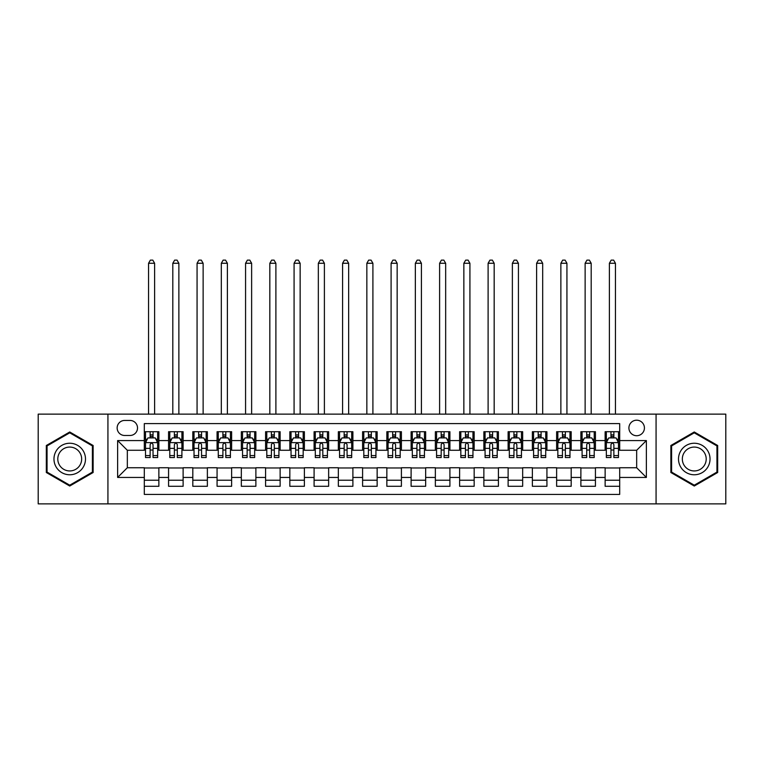 <?xml version="1.0" encoding="UTF-8"?>
<svg xmlns="http://www.w3.org/2000/svg" width="764" height="764" viewBox="0 0 764 764"><rect width="100%" height="100%" fill="white"/><g stroke="black" fill="none" stroke-linecap="round" stroke-linejoin="round"><path stroke-width="1.15" d="M636.67 420.2A7.764 7.764 0 0 0 628.906 427.964A7.764 7.764 0 0 0 636.67 435.719A7.764 7.764 0 0 0 644.424 427.964A7.764 7.764 0 0 0 636.67 420.2M656.066 503.877L725.8 503.877L725.8 414.136L656.066 414.136L656.066 503.877L107.934 503.877L107.934 414.136L38.2 414.136L38.2 503.877L107.934 503.877M619.69 431.717L605.136 431.717L605.136 440.57L595.433 440.57L595.433 450.273L605.136 450.273L605.136 440.57M595.433 440.57L595.433 431.717L580.879 431.717L580.879 440.57L571.186 440.57L571.186 450.273L580.879 450.273L580.879 440.57M571.186 440.57L571.186 431.717L556.631 431.717L556.631 440.57L546.928 440.57L546.928 450.273L556.631 450.273L556.631 440.57M546.928 440.57L546.928 431.717L532.374 431.717L532.374 440.57L522.671 440.57L522.671 450.273L532.374 450.273L532.374 440.57M522.671 440.57L522.671 431.717L508.117 431.717L508.117 440.57L498.414 440.57L498.414 450.273L508.117 450.273L508.117 440.57M498.414 440.57L498.414 431.717L483.87 431.717L483.87 440.57L474.167 440.57L474.167 450.273L483.87 450.273L483.87 440.57M474.167 440.57L474.167 431.717L459.613 431.717L459.613 440.57L449.91 440.57L449.91 450.273L459.613 450.273L459.613 440.57M449.91 440.57L449.91 431.717L435.356 431.717L435.356 440.57L425.653 440.57L425.653 450.273L435.356 450.273L435.356 440.57M425.653 440.57L425.653 431.717L411.108 431.717L411.108 440.57L401.406 440.57L401.406 450.273L411.108 450.273L411.108 440.57M401.406 440.57L401.406 431.717L386.851 431.717L386.851 440.57L377.149 440.57L377.149 450.273L386.851 450.273L386.851 440.57M377.149 440.57L377.149 431.717L362.594 431.717L362.594 440.57L352.892 440.57L352.892 450.273L362.594 450.273L362.594 440.57M352.892 440.57L352.892 431.717L338.347 431.717L338.347 440.57L328.644 440.57L328.644 450.273L338.347 450.273L338.347 440.57M328.644 440.57L328.644 431.717L314.09 431.717L314.09 440.57L304.387 440.57L304.387 450.273L314.09 450.273L314.09 440.57M304.387 440.57L304.387 431.717L289.833 431.717L289.833 440.57L280.13 440.57L280.13 450.273L289.833 450.273L289.833 440.57M280.13 440.57L280.13 431.717L265.586 431.717L265.586 440.57L255.883 440.57L255.883 450.273L265.586 450.273L265.586 440.57M255.883 440.57L255.883 431.717L241.328 431.717L241.328 440.57L231.626 440.57L231.626 450.273L241.328 450.273L241.328 440.57M231.626 440.57L231.626 431.717L217.072 431.717L217.072 440.57L207.369 440.57L207.369 450.273L217.072 450.273L217.072 440.57M207.369 440.57L207.369 431.717L192.815 431.717L192.815 440.57L183.121 440.57L183.121 450.273L192.815 450.273L192.815 440.57M183.121 440.57L183.121 431.717L168.567 431.717L168.567 450.273L158.864 450.273L158.864 431.717L144.31 431.717M144.31 486.296L158.864 486.296L158.864 467.74L168.567 467.74L168.567 486.296L183.121 486.296L183.121 467.74L192.815 467.74L192.815 477.443L183.121 477.443M192.815 477.443L192.815 486.296L207.369 486.296L207.369 467.74L217.072 467.74L217.072 477.443L207.369 477.443M217.072 477.443L217.072 486.296L231.626 486.296L231.626 467.74L241.328 467.74L241.328 477.443L231.626 477.443M241.328 477.443L241.328 486.296L255.883 486.296L255.883 467.74L265.586 467.74L265.586 477.443L255.883 477.443M265.586 477.443L265.586 486.296L280.13 486.296L280.13 467.74L289.833 467.74L289.833 477.443L280.13 477.443M289.833 477.443L289.833 486.296L304.387 486.296L304.387 467.74L314.09 467.74L314.09 477.443L304.387 477.443M314.09 477.443L314.09 486.296L328.644 486.296L328.644 467.74L338.347 467.74L338.347 477.443L328.644 477.443M338.347 477.443L338.347 486.296L352.892 486.296L352.892 467.74L362.594 467.74L362.594 477.443L352.892 477.443M362.594 477.443L362.594 486.296L377.149 486.296L377.149 467.74L386.851 467.74L386.851 477.443L377.149 477.443M386.851 477.443L386.851 486.296L401.406 486.296L401.406 467.74L411.108 467.74L411.108 477.443L401.406 477.443M411.108 477.443L411.108 486.296L425.653 486.296L425.653 467.74L435.356 467.74L435.356 477.443L425.653 477.443M435.356 477.443L435.356 486.296L449.91 486.296L449.91 467.74L459.613 467.74L459.613 477.443L449.91 477.443M459.613 477.443L459.613 486.296L474.167 486.296L474.167 467.74L483.87 467.74L483.87 477.443L474.167 477.443M483.87 477.443L483.87 486.296L498.414 486.296L498.414 467.74L508.117 467.74L508.117 477.443L498.414 477.443M508.117 477.443L508.117 486.296L522.671 486.296L522.671 467.74L532.374 467.74L532.374 477.443L522.671 477.443M532.374 477.443L532.374 486.296L546.928 486.296L546.928 467.74L556.631 467.74L556.631 477.443L546.928 477.443M556.631 477.443L556.631 486.296L571.186 486.296L571.186 467.74L580.879 467.74L580.879 477.443L571.186 477.443M580.879 477.443L580.879 486.296L595.433 486.296L595.433 467.74L605.136 467.74L605.136 477.443L595.433 477.443M124.666 435.48L130.004 435.48A7.516 7.516 0 0 0 137.52 427.964A7.516 7.516 0 0 0 130.004 420.439L124.666 420.439A7.516 7.516 0 0 0 117.15 427.964A7.516 7.516 0 0 0 124.666 435.48M656.066 414.136L107.934 414.136M619.69 440.57L619.69 423.6L144.31 423.6L144.31 450.273L127.33 450.273L127.33 467.74L144.31 467.74L144.31 494.413L619.69 494.413L619.69 467.74L636.67 467.74L636.67 450.273L619.69 450.273L619.69 440.57L646.373 440.57L646.373 477.443L619.69 477.443M144.31 477.443L117.627 477.443L117.627 440.57L144.31 440.57M605.136 477.443L605.136 486.296L619.69 486.296M144.31 437.782L145.523 437.782M150.136 437.782L153.039 437.782M157.651 437.782L158.864 437.782M144.31 450.034L145.523 450.034M150.136 450.034L153.039 450.034M157.651 450.034L158.864 450.034M144.31 467.979L158.864 467.979M144.31 480.231L158.864 480.231M168.567 450.034L169.78 450.034M174.383 450.034L177.296 450.034M181.908 450.034L183.121 450.034M168.567 437.782L169.78 437.782M174.383 437.782L177.296 437.782M181.908 437.782L183.121 437.782M168.567 467.979L183.121 467.979M168.567 480.231L183.121 480.231M192.815 467.979L207.369 467.979M192.815 480.231L207.369 480.231M192.815 437.782L194.027 437.782M198.64 437.782L201.553 437.782M206.156 437.782L207.369 437.782M192.815 450.034L194.027 450.034M198.64 450.034L201.553 450.034M206.156 450.034L207.369 450.034M217.072 467.979L231.626 467.979M217.072 480.231L231.626 480.231M217.072 437.782L218.284 437.782M222.897 437.782L225.8 437.782M230.413 437.782L231.626 437.782M217.072 450.034L218.284 450.034M222.897 450.034L225.8 450.034M230.413 450.034L231.626 450.034M241.328 467.979L255.883 467.979M241.328 480.231L255.883 480.231M241.328 437.782L242.541 437.782M247.144 437.782L250.057 437.782M254.67 437.782L255.883 437.782M241.328 450.034L242.541 450.034M247.144 450.034L250.057 450.034M254.67 450.034L255.883 450.034M265.586 467.979L280.13 467.979M265.586 480.231L280.13 480.231M265.586 437.782L266.798 437.782M271.401 437.782L274.314 437.782M278.917 437.782L280.13 437.782M265.586 450.034L266.798 450.034M271.401 450.034L274.314 450.034M278.917 450.034L280.13 450.034M289.833 467.979L304.387 467.979M289.833 480.231L304.387 480.231M289.833 437.782L291.046 437.782M295.658 437.782L298.562 437.782M303.174 437.782L304.387 437.782M289.833 450.034L291.046 450.034M295.658 450.034L298.562 450.034M303.174 450.034L304.387 450.034M314.09 467.979L328.644 467.979M314.09 480.231L328.644 480.231M314.09 437.782L315.303 437.782M319.906 437.782L322.819 437.782M327.431 437.782L328.644 437.782M314.09 450.034L315.303 450.034M319.906 450.034L322.819 450.034M327.431 450.034L328.644 450.034M338.347 467.979L352.892 467.979M338.347 480.231L352.892 480.231M338.347 437.782L339.56 437.782M344.163 437.782L347.076 437.782M351.679 437.782L352.892 437.782M338.347 450.034L339.56 450.034M344.163 450.034L347.076 450.034M351.679 450.034L352.892 450.034M362.594 467.979L377.149 467.979M362.594 480.231L377.149 480.231M362.594 437.782L363.807 437.782M368.42 437.782L371.333 437.782M375.936 437.782L377.149 437.782M362.594 450.034L363.807 450.034M368.42 450.034L371.333 450.034M375.936 450.034L377.149 450.034M386.851 467.979L401.406 467.979M386.851 480.231L401.406 480.231M386.851 437.782L388.064 437.782M392.667 437.782L395.58 437.782M400.193 437.782L401.406 437.782M386.851 450.034L388.064 450.034M392.667 450.034L395.58 450.034M400.193 450.034L401.406 450.034M411.108 467.979L425.653 467.979M411.108 480.231L425.653 480.231M411.108 437.782L412.321 437.782M416.924 437.782L419.837 437.782M424.44 437.782L425.653 437.782M411.108 450.034L412.321 450.034M416.924 450.034L419.837 450.034M424.44 450.034L425.653 450.034M435.356 467.979L449.91 467.979M435.356 480.231L449.91 480.231M435.356 437.782L436.569 437.782M441.181 437.782L444.094 437.782M448.697 437.782L449.91 437.782M435.356 450.034L436.569 450.034M441.181 450.034L444.094 450.034M448.697 450.034L449.91 450.034M459.613 467.979L474.167 467.979M459.613 480.231L474.167 480.231M459.613 437.782L460.826 437.782M465.438 437.782L468.342 437.782M472.954 437.782L474.167 437.782M459.613 450.034L460.826 450.034M465.438 450.034L468.342 450.034M472.954 450.034L474.167 450.034M483.87 467.979L498.414 467.979M483.87 480.231L498.414 480.231M483.87 437.782L485.083 437.782M489.686 437.782L492.599 437.782M497.202 437.782L498.414 437.782M483.87 450.034L485.083 450.034M489.686 450.034L492.599 450.034M497.202 450.034L498.414 450.034M508.117 467.979L522.671 467.979M508.117 480.231L522.671 480.231M508.117 437.782L509.33 437.782M513.943 437.782L516.856 437.782M521.459 437.782L522.671 437.782M508.117 450.034L509.33 450.034M513.943 450.034L516.856 450.034M521.459 450.034L522.671 450.034M532.374 467.979L546.928 467.979M532.374 480.231L546.928 480.231M532.374 437.782L533.587 437.782M538.2 437.782L541.103 437.782M545.716 437.782L546.928 437.782M532.374 450.034L533.587 450.034M538.2 450.034L541.103 450.034M545.716 450.034L546.928 450.034M556.631 467.979L571.186 467.979M556.631 480.231L571.186 480.231M556.631 437.782L557.844 437.782M562.447 437.782L565.36 437.782M569.973 437.782L571.186 437.782M556.631 450.034L557.844 450.034M562.447 450.034L565.36 450.034M569.973 450.034L571.186 450.034M580.879 467.979L595.433 467.979M580.879 480.231L595.433 480.231M580.879 437.782L582.092 437.782M586.704 437.782L589.617 437.782M594.22 437.782L595.433 437.782M580.879 450.034L582.092 450.034M586.704 450.034L589.617 450.034M594.22 450.034L595.433 450.034M605.136 467.979L619.69 467.979M605.136 480.231L619.69 480.231M605.136 437.782L606.349 437.782M610.961 437.782L613.864 437.782M618.477 437.782L619.69 437.782M605.136 450.034L606.349 450.034M610.961 450.034L613.864 450.034M618.477 450.034L619.69 450.034M127.33 450.273L117.627 440.57M127.33 467.74L117.627 477.443M646.373 440.57L636.67 450.273M646.373 477.443L636.67 467.74M69.734 486.028L93.132 472.515L93.132 445.498L69.734 431.985L46.327 445.498L46.327 472.515L69.734 486.028M717.673 445.498L694.266 431.985L670.868 445.498L670.868 472.515L694.266 486.028L717.673 472.515L717.673 445.498M153.039 434.878L150.136 434.878M157.651 455.573L153.039 455.573L153.039 457.55L157.651 457.55L157.651 442.757L155.226 437.906L147.949 437.906L145.523 442.757L145.523 457.55L150.136 457.55L150.136 455.573L145.523 455.573M145.523 442.757L145.523 431.717M157.651 442.757L157.651 431.717M150.136 437.906L150.136 431.717M153.039 431.717L153.039 437.906M153.039 455.573L153.039 444.572C152.074 442.709 151.1 442.709 150.136 444.572L150.136 455.573M154.614 414.136L154.614 263.274L148.56 263.274L148.56 414.136M148.56 263.274L150.374 260.123L152.8 260.123L154.614 263.274M69.734 443.244A15.767 15.767 0 0 0 53.967 459.002A15.767 15.767 0 0 0 69.734 474.769A15.767 15.767 0 0 0 85.492 459.002A15.767 15.767 0 0 0 69.734 443.244M69.734 447.074A11.938 11.938 0 0 0 57.797 459.002A11.938 11.938 0 0 0 69.734 470.939A11.938 11.938 0 0 0 81.662 459.002A11.938 11.938 0 0 0 69.734 447.074M92.406 472.095L69.734 485.188L47.053 472.095L47.053 445.918L69.734 432.825L92.406 445.918L92.406 472.095M680.619 451.123A15.767 15.767 0 0 0 686.387 472.658A15.767 15.767 0 0 0 707.922 466.89A15.767 15.767 0 0 0 702.154 445.355A15.767 15.767 0 0 0 680.619 451.123M683.933 453.042A11.938 11.938 0 0 0 688.297 469.344A11.938 11.938 0 0 0 704.609 464.97A11.938 11.938 0 0 0 700.235 448.669A11.938 11.938 0 0 0 683.933 453.042M716.947 445.918L716.947 472.095L694.266 485.188L671.594 472.095L671.594 445.918L694.266 432.825L716.947 445.918M177.296 434.878L174.383 434.878M181.908 455.573L177.296 455.573L177.296 457.55L181.908 457.55L181.908 442.757L179.483 437.906L172.206 437.906L169.78 442.757L169.78 457.55L174.383 457.55L174.383 455.573L169.78 455.573M169.78 442.757L169.78 431.717M181.908 442.757L181.908 431.717M174.383 437.906L174.383 431.717M177.296 431.717L177.296 437.906M177.296 455.573L177.296 444.572C176.331 442.709 175.357 442.709 174.383 444.572L174.383 455.573M178.871 414.136L178.871 263.274L172.807 263.274L172.807 414.136M172.807 263.274L174.631 260.123L177.057 260.123L178.871 263.274M201.553 434.878L198.64 434.878M206.156 455.573L201.553 455.573L201.553 457.55L206.156 457.55L206.156 442.757L203.73 437.906L196.453 437.906L194.027 442.757L194.027 457.55L198.64 457.55L198.64 455.573L194.027 455.573M194.027 442.757L194.027 431.717M206.156 442.757L206.156 431.717M198.64 437.906L198.64 431.717M201.553 431.717L201.553 437.906M201.553 455.573L201.553 444.572C200.579 442.709 199.614 442.709 198.64 444.572L198.64 455.573M203.128 414.136L203.128 263.274L197.064 263.274L197.064 414.136M197.064 263.274L198.879 260.123L201.304 260.123L203.128 263.274M225.8 434.878L222.897 434.878M230.413 455.573L225.8 455.573L225.8 457.55L230.413 457.55L230.413 442.757L227.987 437.906L220.71 437.906L218.284 442.757L218.284 457.55L222.897 457.55L222.897 455.573L218.284 455.573M218.284 442.757L218.284 431.717M230.413 442.757L230.413 431.717M222.897 437.906L222.897 431.717M225.8 431.717L225.8 437.906M225.8 455.573L225.8 444.572C224.836 442.709 223.862 442.709 222.897 444.572L222.897 455.573M227.385 414.136L227.385 263.274L221.321 263.274L221.321 414.136M221.321 263.274L223.136 260.123L225.561 260.123L227.385 263.274M250.057 434.878L247.144 434.878M254.67 455.573L250.057 455.573L250.057 457.55L254.67 457.55L254.67 442.757L252.244 437.906L244.967 437.906L242.541 442.757L242.541 457.55L247.144 457.55L247.144 455.573L242.541 455.573M242.541 442.757L242.541 431.717M254.67 442.757L254.67 431.717M247.144 437.906L247.144 431.717M250.057 431.717L250.057 437.906M250.057 455.573L250.057 444.572C249.093 442.709 248.119 442.709 247.144 444.572L247.144 455.573M251.633 414.136L251.633 263.274L245.569 263.274L245.569 414.136M245.569 263.274L247.393 260.123L249.818 260.123L251.633 263.274M274.314 434.878L271.401 434.878M278.917 455.573L274.314 455.573L274.314 457.55L278.917 457.55L278.917 442.757L276.492 437.906L269.214 437.906L266.798 442.757L266.798 457.55L271.401 457.55L271.401 455.573L266.798 455.573M266.798 442.757L266.798 431.717M278.917 442.757L278.917 431.717M271.401 437.906L271.401 431.717M274.314 431.717L274.314 437.906M274.314 455.573L274.314 444.572C273.34 442.709 272.376 442.709 271.401 444.572L271.401 455.573M275.89 414.136L275.89 263.274L269.826 263.274L269.826 414.136M269.826 263.274L271.64 260.123L274.066 260.123L275.89 263.274M298.562 434.878L295.658 434.878M303.174 455.573L298.562 455.573L298.562 457.55L303.174 457.55L303.174 442.757L300.749 437.906L293.471 437.906L291.046 442.757L291.046 457.55L295.658 457.55L295.658 455.573L291.046 455.573M291.046 442.757L291.046 431.717M303.174 442.757L303.174 431.717M295.658 437.906L295.658 431.717M298.562 431.717L298.562 437.906M298.562 455.573L298.562 444.572C297.597 442.709 296.623 442.709 295.658 444.572L295.658 455.573M300.147 414.136L300.147 263.274L294.083 263.274L294.083 414.136M294.083 263.274L295.897 260.123L298.323 260.123L300.147 263.274M322.819 434.878L319.906 434.878M327.431 455.573L322.819 455.573L322.819 457.55L327.431 457.55L327.431 442.757L325.006 437.906L317.728 437.906L315.303 442.757L315.303 457.55L319.906 457.55L319.906 455.573L315.303 455.573M315.303 442.757L315.303 431.717M327.431 442.757L327.431 431.717M319.906 437.906L319.906 431.717M322.819 431.717L322.819 437.906M322.819 455.573L322.819 444.572C321.854 442.709 320.88 442.709 319.906 444.572L319.906 455.573M324.394 414.136L324.394 263.274L318.33 263.274L318.33 414.136M318.33 263.274L320.154 260.123L322.58 260.123L324.394 263.274M347.076 434.878L344.163 434.878M351.679 455.573L347.076 455.573L347.076 457.55L351.679 457.55L351.679 442.757L349.253 437.906L341.986 437.906L339.56 442.757L339.56 457.55L344.163 457.55L344.163 455.573L339.56 455.573M339.56 442.757L339.56 431.717M351.679 442.757L351.679 431.717M344.163 437.906L344.163 431.717M347.076 431.717L347.076 437.906M347.076 455.573L347.076 444.572C346.102 442.709 345.137 442.709 344.163 444.572L344.163 455.573M348.651 414.136L348.651 263.274L342.587 263.274L342.587 414.136M342.587 263.274L344.402 260.123L346.827 260.123L348.651 263.274M371.333 434.878L368.42 434.878M375.936 455.573L371.333 455.573L371.333 457.55L375.936 457.55L375.936 442.757L373.51 437.906L366.233 437.906L363.807 442.757L363.807 457.55L368.42 457.55L368.42 455.573L363.807 455.573M363.807 442.757L363.807 431.717M375.936 442.757L375.936 431.717M368.42 437.906L368.42 431.717M371.333 431.717L371.333 437.906M371.333 455.573L371.333 444.572C370.359 442.709 369.394 442.709 368.42 444.572L368.42 455.573M372.908 414.136L372.908 263.274L366.844 263.274L366.844 414.136M366.844 263.274L368.659 260.123L371.084 260.123L372.908 263.274M395.58 434.878L392.667 434.878M400.193 455.573L395.58 455.573L395.58 457.55L400.193 457.55L400.193 442.757L397.767 437.906L390.49 437.906L388.064 442.757L388.064 457.55L392.667 457.55L392.667 455.573L388.064 455.573M388.064 442.757L388.064 431.717M400.193 442.757L400.193 431.717M392.667 437.906L392.667 431.717M395.58 431.717L395.58 437.906M395.58 455.573L395.58 444.572C394.616 442.709 393.641 442.709 392.667 444.572L392.667 455.573M397.156 414.136L397.156 263.274L391.092 263.274L391.092 414.136M391.092 263.274L392.916 260.123L395.341 260.123L397.156 263.274M419.837 434.878L416.924 434.878M424.44 455.573L419.837 455.573L419.837 457.55L424.44 457.55L424.44 442.757L422.014 437.906L414.747 437.906L412.321 442.757L412.321 457.55L416.924 457.55L416.924 455.573L412.321 455.573M412.321 442.757L412.321 431.717M424.44 442.757L424.44 431.717M416.924 437.906L416.924 431.717M419.837 431.717L419.837 437.906M419.837 455.573L419.837 444.572C418.863 442.709 417.898 442.709 416.924 444.572L416.924 455.573M421.413 414.136L421.413 263.274L415.349 263.274L415.349 414.136M415.349 263.274L417.173 260.123L419.598 260.123L421.413 263.274M444.094 434.878L441.181 434.878M448.697 455.573L444.094 455.573L444.094 457.55L448.697 457.55L448.697 442.757L446.272 437.906L438.994 437.906L436.569 442.757L436.569 457.55L441.181 457.55L441.181 455.573L436.569 455.573M436.569 442.757L436.569 431.717M448.697 442.757L448.697 431.717M441.181 437.906L441.181 431.717M444.094 431.717L444.094 437.906M444.094 455.573L444.094 444.572C443.12 442.709 442.155 442.709 441.181 444.572L441.181 455.573M445.67 414.136L445.67 263.274L439.606 263.274L439.606 414.136M439.606 263.274L441.42 260.123L443.846 260.123L445.67 263.274M468.342 434.878L465.438 434.878M472.954 455.573L468.342 455.573L468.342 457.55L472.954 457.55L472.954 442.757L470.528 437.906L463.251 437.906L460.826 442.757L460.826 457.55L465.438 457.55L465.438 455.573L460.826 455.573M460.826 442.757L460.826 431.717M472.954 442.757L472.954 431.717M465.438 437.906L465.438 431.717M468.342 431.717L468.342 437.906M468.342 455.573L468.342 444.572C467.377 442.709 466.403 442.709 465.438 444.572L465.438 455.573M469.917 414.136L469.917 263.274L463.853 263.274L463.853 414.136M463.853 263.274L465.677 260.123L468.103 260.123L469.917 263.274M492.599 434.878L489.686 434.878M497.202 455.573L492.599 455.573L492.599 457.55L497.202 457.55L497.202 442.757L494.786 437.906L487.508 437.906L485.083 442.757L485.083 457.55L489.686 457.55L489.686 455.573L485.083 455.573M485.083 442.757L485.083 431.717M497.202 442.757L497.202 431.717M489.686 437.906L489.686 431.717M492.599 431.717L492.599 437.906M492.599 455.573L492.599 444.572C491.634 442.709 490.66 442.709 489.686 444.572L489.686 455.573M494.174 414.136L494.174 263.274L488.11 263.274L488.11 414.136M488.11 263.274L489.934 260.123L492.36 260.123L494.174 263.274M516.856 434.878L513.943 434.878M521.459 455.573L516.856 455.573L516.856 457.55L521.459 457.55L521.459 442.757L519.033 437.906L511.756 437.906L509.33 442.757L509.33 457.55L513.943 457.55L513.943 455.573L509.33 455.573M509.33 442.757L509.33 431.717M521.459 442.757L521.459 431.717M513.943 437.906L513.943 431.717M516.856 431.717L516.856 437.906M516.856 455.573L516.856 444.572C515.881 442.709 514.917 442.709 513.943 444.572L513.943 455.573M518.431 414.136L518.431 263.274L512.367 263.274L512.367 414.136M512.367 263.274L514.182 260.123L516.607 260.123L518.431 263.274M541.103 434.878L538.2 434.878M545.716 455.573L541.103 455.573L541.103 457.55L545.716 457.55L545.716 442.757L543.29 437.906L536.013 437.906L533.587 442.757L533.587 457.55L538.2 457.55L538.2 455.573L533.587 455.573M533.587 442.757L533.587 431.717M545.716 442.757L545.716 431.717M538.2 437.906L538.2 431.717M541.103 431.717L541.103 437.906M541.103 455.573L541.103 444.572C540.138 442.709 539.164 442.709 538.2 444.572L538.2 455.573M542.679 414.136L542.679 263.274L536.614 263.274L536.614 414.136M536.614 263.274L538.439 260.123L540.864 260.123L542.679 263.274M565.36 434.878L562.447 434.878M569.973 455.573L565.36 455.573L565.36 457.55L569.973 457.55L569.973 442.757L567.547 437.906L560.27 437.906L557.844 442.757L557.844 457.55L562.447 457.55L562.447 455.573L557.844 455.573M557.844 442.757L557.844 431.717M569.973 442.757L569.973 431.717M562.447 437.906L562.447 431.717M565.36 431.717L565.36 437.906M565.36 455.573L565.36 444.572C564.395 442.709 563.421 442.709 562.447 444.572L562.447 455.573M566.936 414.136L566.936 263.274L560.871 263.274L560.871 414.136M560.871 263.274L562.696 260.123L565.121 260.123L566.936 263.274M589.617 434.878L586.704 434.878M594.22 455.573L589.617 455.573L589.617 457.55L594.22 457.55L594.22 442.757L591.794 437.906L584.517 437.906L582.092 442.757L582.092 457.55L586.704 457.55L586.704 455.573L582.092 455.573M582.092 442.757L582.092 431.717M594.22 442.757L594.22 431.717M586.704 437.906L586.704 431.717M589.617 431.717L589.617 437.906M589.617 455.573L589.617 444.572C588.643 442.709 587.678 442.709 586.704 444.572L586.704 455.573M591.193 414.136L591.193 263.274L585.129 263.274L585.129 414.136M585.129 263.274L586.943 260.123L589.369 260.123L591.193 263.274M613.864 434.878L610.961 434.878M618.477 455.573L613.864 455.573L613.864 457.55L618.477 457.55L618.477 442.757L616.051 437.906L608.774 437.906L606.349 442.757L606.349 457.55L610.961 457.55L610.961 455.573L606.349 455.573M606.349 442.757L606.349 431.717M618.477 442.757L618.477 431.717M610.961 437.906L610.961 431.717M613.864 431.717L613.864 437.906M613.864 455.573L613.864 444.572C612.9 442.709 611.926 442.709 610.961 444.572L610.961 455.573M615.44 414.136L615.44 263.274L609.385 263.274L609.385 414.136M609.385 263.274L611.2 260.123L613.626 260.123L615.44 263.274M168.567 477.443L158.864 477.443M168.567 440.57L158.864 440.57M157.594 442.633L145.58 442.633M145.523 439.243L147.28 439.243M155.894 439.243L157.651 439.243M150.136 448.382L145.523 448.382M157.651 448.382L153.039 448.382M153.039 436.416L150.136 436.416M181.842 442.633L169.837 442.633M169.78 439.243L171.537 439.243M180.151 439.243L181.908 439.243M174.383 448.382L169.78 448.382M181.908 448.382L177.296 448.382M177.296 436.416L174.383 436.416M206.099 442.633L194.094 442.633M194.027 439.243L195.794 439.243M204.399 439.243L206.156 439.243M198.64 448.382L194.027 448.382M206.156 448.382L201.553 448.382M201.553 436.416L198.64 436.416M230.356 442.633L218.342 442.633M218.284 439.243L220.042 439.243M228.656 439.243L230.413 439.243M222.897 448.382L218.284 448.382M230.413 448.382L225.8 448.382M225.8 436.416L222.897 436.416M254.603 442.633L242.599 442.633M242.541 439.243L244.299 439.243M252.913 439.243L254.67 439.243M247.144 448.382L242.541 448.382M254.67 448.382L250.057 448.382M250.057 436.416L247.144 436.416M278.86 442.633L266.856 442.633M266.798 439.243L268.556 439.243M277.16 439.243L278.917 439.243M271.401 448.382L266.798 448.382M278.917 448.382L274.314 448.382M274.314 436.416L271.401 436.416M303.117 442.633L291.113 442.633M291.046 439.243L292.803 439.243M301.417 439.243L303.174 439.243M295.658 448.382L291.046 448.382M303.174 448.382L298.562 448.382M298.562 436.416L295.658 436.416M327.364 442.633L315.36 442.633M315.303 439.243L317.06 439.243M325.674 439.243L327.431 439.243M319.906 448.382L315.303 448.382M327.431 448.382L322.819 448.382M322.819 436.416L319.906 436.416M351.621 442.633L339.617 442.633M339.56 439.243L341.317 439.243M349.922 439.243L351.679 439.243M344.163 448.382L339.56 448.382M351.679 448.382L347.076 448.382M347.076 436.416L344.163 436.416M375.878 442.633L363.874 442.633M363.807 439.243L365.564 439.243M374.179 439.243L375.936 439.243M368.42 448.382L363.807 448.382M375.936 448.382L371.333 448.382M371.333 436.416L368.42 436.416M400.126 442.633L388.122 442.633M388.064 439.243L389.821 439.243M398.436 439.243L400.193 439.243M392.667 448.382L388.064 448.382M400.193 448.382L395.58 448.382M395.58 436.416L392.667 436.416M424.383 442.633L412.379 442.633M412.321 439.243L414.078 439.243M422.683 439.243L424.44 439.243M416.924 448.382L412.321 448.382M424.44 448.382L419.837 448.382M419.837 436.416L416.924 436.416M448.64 442.633L436.636 442.633M436.569 439.243L438.326 439.243M446.94 439.243L448.697 439.243M441.181 448.382L436.569 448.382M448.697 448.382L444.094 448.382M444.094 436.416L441.181 436.416M472.887 442.633L460.883 442.633M460.826 439.243L462.583 439.243M471.197 439.243L472.954 439.243M465.438 448.382L460.826 448.382M472.954 448.382L468.342 448.382M468.342 436.416L465.438 436.416M497.144 442.633L485.14 442.633M485.083 439.243L486.84 439.243M495.444 439.243L497.202 439.243M489.686 448.382L485.083 448.382M497.202 448.382L492.599 448.382M492.599 436.416L489.686 436.416M521.401 442.633L509.397 442.633M509.33 439.243L511.087 439.243M519.701 439.243L521.459 439.243M513.943 448.382L509.33 448.382M521.459 448.382L516.856 448.382M516.856 436.416L513.943 436.416M545.658 442.633L533.644 442.633M533.587 439.243L535.344 439.243M543.958 439.243L545.716 439.243M538.2 448.382L533.587 448.382M545.716 448.382L541.103 448.382M541.103 436.416L538.2 436.416M569.906 442.633L557.901 442.633M557.844 439.243L559.601 439.243M568.206 439.243L569.973 439.243M562.447 448.382L557.844 448.382M569.973 448.382L565.36 448.382M565.36 436.416L562.447 436.416M594.163 442.633L582.158 442.633M582.092 439.243L583.849 439.243M592.463 439.243L594.22 439.243M586.704 448.382L582.092 448.382M594.22 448.382L589.617 448.382M589.617 436.416L586.704 436.416M618.42 442.633L606.406 442.633M606.349 439.243L608.106 439.243M616.72 439.243L618.477 439.243M610.961 448.382L606.349 448.382M618.477 448.382L613.864 448.382M613.864 436.416L610.961 436.416"/></g></svg>
